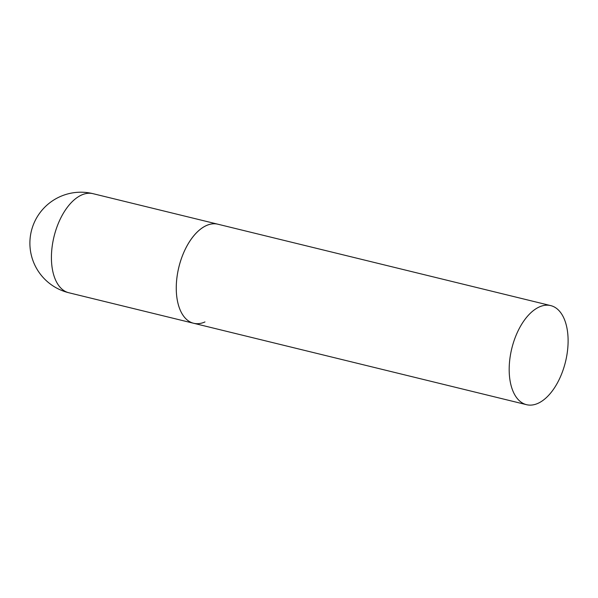 <?xml version="1.0" encoding="UTF-8"?>
<svg xmlns="http://www.w3.org/2000/svg" width="598" height="598" viewBox="0 0 598 598"><rect width="100%" height="100%" fill="white"/><g stroke="black" fill="none" stroke-linecap="round" stroke-linejoin="round"><path stroke-width="0.9" d="M204.972 321.941A50.987 27.65 -76.3 0 1 193.617 323.264A50.987 27.65 -76.3 0 1 177.001 277.083A50.987 27.65 -76.3 0 1 206.482 225.528A50.987 27.65 -76.3 0 1 217.844 224.205A50.987 27.65 103.7 0 0 176.268 286.868A50.987 27.65 103.7 0 0 193.617 323.264L68.77 292.736A50.987 27.65 -76.3 0 1 51.428 256.34A50.987 27.65 -76.3 0 1 81.642 194.993A50.987 27.65 -76.3 0 1 92.996 193.67A50.987 50.987 0 0 0 29.9 242.399A50.987 50.987 0 0 0 68.77 292.736M568.1 342.011A50.987 27.65 103.7 0 0 550.758 305.615A50.987 27.65 103.7 0 0 509.19 368.286A50.987 27.65 103.7 0 0 526.532 404.682A50.987 27.65 103.7 0 0 568.1 342.011M550.758 305.615L92.996 193.67M193.617 323.264L526.532 404.682"/></g></svg>

